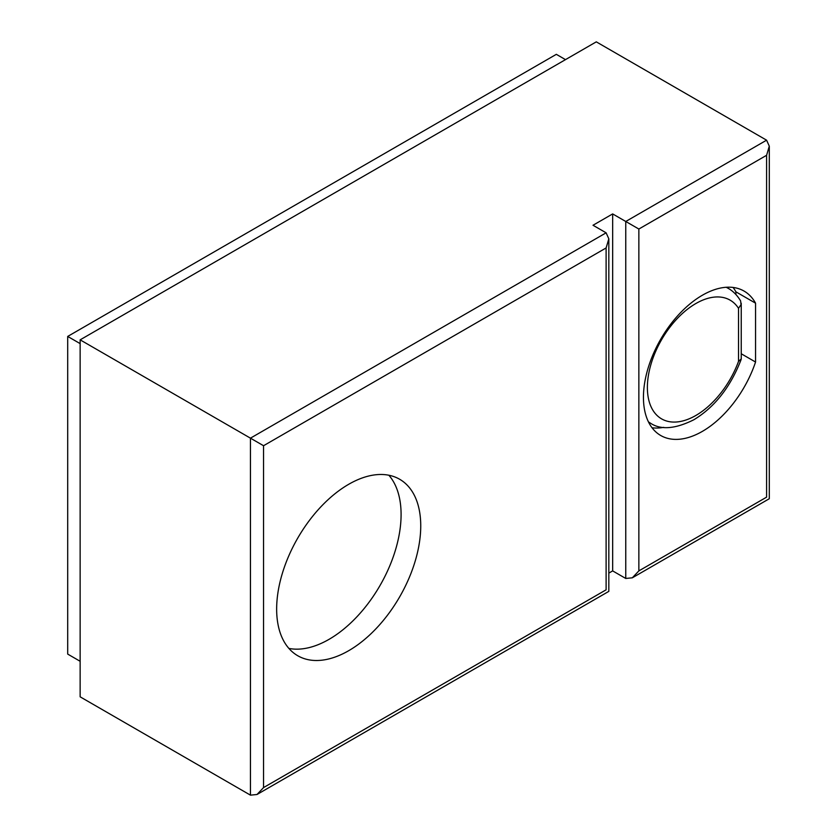 <?xml version="1.0" encoding="UTF-8"?>
<svg xmlns="http://www.w3.org/2000/svg" width="837" height="837" viewBox="0 0 837 837"><rect width="100%" height="100%" fill="white"/><g stroke="black" fill="none" stroke-linecap="round" stroke-linejoin="round"><path stroke-width="1.26" d="M726.15 287.279A77.81 44.926 -60 0 1 728.2 288.336C733.118 291.109 737.261 295.315 740.619 300.943L741.048 304.595L738.516 308.33A68.55 39.58 120 0 0 695.85 303.538A68.55 39.58 120 0 0 647.378 387.489A68.55 39.58 120 0 0 695.85 415.476A68.55 39.58 120 0 0 738.516 361.406L741.237 358.937L741.237 303.235M741.237 353.758L755.549 362.034L755.549 303.172A83.365 48.127 120 0 0 744.083 291.088A83.365 48.127 120 0 0 702.4 295.22A83.365 48.127 120 0 0 647.932 368.688A83.365 48.127 120 0 0 660.707 435.491A83.365 48.127 120 0 0 702.4 431.358A83.365 48.127 120 0 0 755.549 362.034M652.065 427.78A83.365 48.127 120 0 0 663.689 427.362M348.694 650.694A101.894 58.831 120 0 0 415.257 560.905A101.894 58.831 120 0 0 399.647 479.256A101.894 58.831 120 0 0 348.694 484.299A101.894 58.831 120 0 0 282.132 574.088A101.894 58.831 120 0 0 297.752 655.737A101.894 58.831 120 0 0 348.694 650.694M288.88 648.413A101.894 58.831 120 0 0 329.046 639.342A101.894 58.831 120 0 0 392.626 558.572A101.894 58.831 120 0 0 388.86 475.238M565.498 59.626L556.333 54.332L67.703 336.432L67.703 654.095L80.143 661.282M80.143 343.62L67.703 336.432M80.143 339.843L80.143 696.823L250.451 795.15L250.451 438.159L80.143 339.843L596.289 41.85L766.587 140.177L769.297 146.172L769.297 498.726L632.312 577.812L638.861 570.897L766.587 497.157C770.124 499.197 770.124 499.197 766.587 497.157L766.587 155.295L769.297 146.172M608.823 573.115L612.663 570.897L612.663 213.916L593.014 225.258L606.114 232.822L608.823 238.817L606.114 247.951L263.55 445.723L250.451 438.159L606.114 232.822M612.663 213.916L638.861 229.035L638.861 570.897M612.663 570.897L625.762 578.461L632.312 577.812M263.55 445.723L263.55 787.586L257.001 794.501L250.451 795.15M263.55 787.586L606.114 589.813C609.639 591.853 609.639 591.853 606.114 589.813L606.114 247.951M735.901 294.519L735.901 291.831L755.549 303.172M735.901 291.831A83.365 48.127 120 0 0 733.076 287.447M741.132 359.523C730.513 386.987 714.777 407.054 693.925 419.714C675.26 429.036 660.749 430.166 650.391 423.114A77.81 44.926 -60 0 1 648.445 421.869M738.516 361.406L738.516 308.33M766.587 155.295L638.861 229.035M625.762 578.461L625.762 221.481L766.587 140.177M650.391 423.114L648.529 422.036M728.2 288.336L726.338 287.258M257.001 794.501L608.823 591.372L608.823 238.817"/></g></svg>
